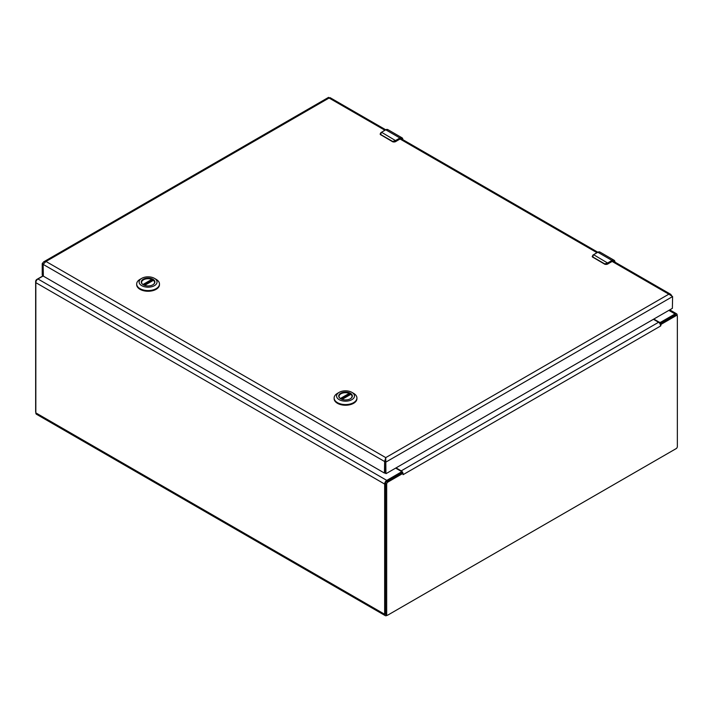 <?xml version="1.0" encoding="UTF-8"?>
<svg xmlns="http://www.w3.org/2000/svg" width="713" height="713" viewBox="0 0 713 713"><rect width="100%" height="100%" fill="white"/><g stroke="black" fill="none" stroke-linecap="round" stroke-linejoin="round"><path stroke-width="1.07" d="M387.23 615.23L386.776 615.488A3.004 1.729 -60 0 1 385.278 615.64A3.004 1.729 -60 0 1 384.655 614.267L384.655 484.056A3.004 1.729 -60 0 1 386.776 480.384L400.964 472.184A1.239 0.713 0 0 0 401.33 471.685A1.239 0.713 0 0 0 400.964 471.177L395.653 468.111M43.19 275.958L37.949 278.988A3.004 1.729 120 0 0 35.828 282.66L35.828 412.872A3.004 1.729 120 0 0 36.443 414.244L385.278 615.64M653.803 319.067L659.115 322.133A1.239 0.713 0 0 0 660.871 322.133L675.051 313.943A3.004 1.729 -60 0 1 676.557 313.791A3.004 1.729 -60 0 1 677.172 315.164L677.172 315.69M401.312 473.049A1.239 0.713 0 0 0 401.33 472.951L401.33 471.685M660.693 325.948L403.103 474.671L402.89 473.405L387.845 482.095A1.658 0.954 120 0 0 386.678 484.118L386.678 614.401A1.658 0.954 120 0 0 387.016 615.159A1.658 0.954 120 0 0 387.845 615.078L676.182 448.602A1.658 0.954 120 0 0 677.35 446.579L677.35 316.296A1.658 0.954 120 0 0 677.011 315.538A1.658 0.954 120 0 0 676.182 315.627L661.129 324.317L660.693 325.948L660.06 323.845A3.004 1.729 -120 0 0 658.571 322.276L653.411 319.299M403.335 474.537L402.702 472.425L402.89 473.405L401.793 472.772L386.749 481.462A1.658 0.954 120 0 0 385.573 483.485L385.573 613.768A1.658 0.954 120 0 0 385.92 614.526L387.016 615.159M401.963 472.862L402.702 472.425L402.89 473.405L402.702 472.425A3.004 1.729 60 0 0 401.214 470.865L396.045 467.88M660.06 323.845L660.915 324.246M677.011 315.538L675.906 314.905A1.658 0.954 120 0 0 675.086 314.994L660.033 323.675L661.129 324.317M401.33 472.202A1.444 0.838 60 0 1 401.9 472.826M35.828 412.346A1.658 0.954 -60 0 1 35.65 411.74L35.65 281.457A1.658 0.954 -60 0 1 36.818 279.434L43.136 275.779M42.227 275.022L43.136 275.548L42.227 275.022L42.227 263.623L43.698 261.831L45.989 261.457L43.136 264.371L43.359 276.145L384.432 473.067L384.655 461.543L385.751 457.612L385.938 473.468L384.842 472.826L384.842 461.427L385.938 462.06L672.6 296.563L668.839 294.175L670.675 294.291L671.601 295.503M385.68 129.748L330.03 97.628L329.076 98.02C328.47 97.12 328.408 97.155 328.889 98.127M385.573 459.698L385.733 458.94M385.751 458.584L385.751 457.612L45.989 261.457L329.076 98.02L384.86 130.221M43.136 264.371L384.655 461.543L385.751 458.878M384.842 472.826L386.161 473.592L672.377 308.346L672.6 296.563M386.009 473.601L384.913 472.969M42.227 263.623L43.199 264.184M340.814 398.825A6.56 3.788 180 0 1 338.978 396.205A6.56 3.788 180 0 1 343.024 392.703A6.56 3.788 180 0 1 350.163 393.531A6.56 3.788 180 0 1 352.088 396.205A6.56 3.788 180 0 1 350.252 398.825M340.725 398.781L340.725 398.781A6.8 3.922 180 0 1 340.725 393.228A6.8 3.922 180 0 1 350.341 393.228A6.8 3.922 180 0 1 350.341 398.781A6.8 3.922 180 0 1 340.725 398.781M353.595 393.344L351.865 392.346A8.957 5.169 180 0 1 351.865 399.663A8.957 5.169 180 0 1 339.201 399.663A8.957 5.169 180 0 1 339.201 392.346A8.957 5.169 180 0 1 351.865 392.346L353.595 393.344A11.399 6.586 0 0 1 356.928 397.997L356.928 398.665A11.399 6.586 0 0 1 345.529 405.242A11.399 6.586 0 0 1 334.13 398.665L334.13 397.997A11.399 6.586 0 0 0 345.529 404.583A11.399 6.586 0 0 0 356.928 397.997M339.201 392.346L337.472 393.344A11.399 6.586 0 0 0 334.13 397.997M339.023 396.669A6.515 3.761 180 0 1 339.014 396.473A6.515 3.761 180 0 1 342.516 393.13A6.515 3.761 180 0 1 349.263 393.389L349.53 394.984M342.088 399.387L350.876 394.316A6.515 3.761 180 0 1 352.044 396.473A6.515 3.761 180 0 1 352.035 396.669M143.358 284.835A6.56 3.788 180 0 1 141.522 282.205A6.56 3.788 180 0 1 145.568 278.712A6.56 3.788 180 0 1 152.716 279.532A6.56 3.788 180 0 1 154.632 282.205A6.56 3.788 180 0 1 152.805 284.835M143.268 284.781L143.268 284.781A6.8 3.922 180 0 1 143.268 279.229A6.8 3.922 180 0 1 152.885 279.229A6.8 3.922 180 0 1 152.885 284.781A6.8 3.922 180 0 1 143.268 284.781M156.138 279.344L154.418 278.346A8.957 5.169 180 0 1 154.418 285.663A8.957 5.169 180 0 1 141.744 285.663A8.957 5.169 180 0 1 141.744 278.346A8.957 5.169 180 0 1 154.418 278.346L156.138 279.344A11.399 6.586 0 0 1 159.48 284.006L159.48 284.665A11.399 6.586 0 0 1 148.081 291.252A11.399 6.586 0 0 1 136.682 284.665L136.682 284.006A11.399 6.586 0 0 0 148.081 290.583A11.399 6.586 0 0 0 159.48 284.006M141.744 278.346L140.015 279.344A11.399 6.586 0 0 0 136.682 284.006M141.575 282.669A6.515 3.761 180 0 1 141.566 282.473A6.515 3.761 180 0 1 145.069 279.139A6.515 3.761 180 0 1 151.807 279.389L152.074 280.984M144.632 285.387L153.42 280.316A6.515 3.761 180 0 1 154.596 282.473A6.515 3.761 180 0 1 154.587 282.669M592.86 255.165L592.423 256.956L593.599 254.693A5.169 2.986 120 0 0 593.038 255.058L592.966 257.09L604.66 263.846L607.226 263.257A5.169 2.986 -60 0 1 607.788 262.883L612.012 260.441L597.833 252.25L593.599 254.693L608.002 263.266L612.012 260.441A4.135 2.389 -60 0 1 614.08 260.236A4.135 2.389 -60 0 1 614.945 262.117M612.235 261.323L607.414 264.211L604.624 264.211L607.414 264.211L612.235 261.323C613.608 260.7 614.356 261.136 614.499 262.634M608.002 263.266L604.562 264.095L592.423 256.956A2.068 1.194 0 0 1 592.253 256.475A2.068 1.194 0 0 1 592.253 256.404M380.778 132.725L380.35 134.516L381.517 132.253A5.169 2.986 120 0 0 380.965 132.618L380.885 134.65L392.587 141.406L395.154 140.809A5.169 2.986 -60 0 1 395.706 140.443L399.94 138.001L385.751 129.811L381.517 132.253L395.929 140.826L399.94 138.001A4.135 2.389 -60 0 1 402.007 137.796A4.135 2.389 -60 0 1 402.863 139.677M400.162 138.883L395.341 141.771L392.542 141.771L395.341 141.771L400.162 138.883C401.526 138.26 402.284 138.696 402.426 140.194M395.929 140.826L392.48 141.655L380.35 134.516A2.068 1.194 0 0 1 380.172 134.026A2.068 1.194 0 0 1 380.181 133.964M384.655 614.267L35.828 412.872M400.964 472.184L400.964 473.254M660.871 322.133L660.871 323.203M384.655 484.056L35.828 282.66M386.776 480.384L37.949 278.988M668.865 310.369L675.051 313.943M659.115 322.133L659.115 322.668M385.573 483.485L386.678 484.118M387.845 482.095L386.749 481.462M658.571 322.276L401.214 470.865M676.182 315.627L675.086 314.994M386.678 614.401L385.573 613.768M612.182 261.466L668.839 294.175L385.751 457.612M393.104 141.878A2.068 1.194 0 0 0 395.403 141.629L400.091 139.026L596.933 252.66M349.53 393.763L340.778 398.817M340.359 398.522L349.263 393.389M152.074 279.763L143.331 284.817M142.903 284.532L151.807 279.389M597.61 252.375L597.833 252.25A4.135 2.389 120 0 1 599.9 252.046L614.08 260.236L615.034 262.259M599.9 252.046L597.672 252.233L593.038 255.058M612.235 260.824C613.866 260.076 614.766 260.601 614.945 262.384M605.185 264.318A2.068 1.194 0 0 0 607.485 264.068L607.226 263.257M604.66 263.846L592.966 257.09M612.173 261.466L607.485 264.068M592.253 256.306L593.047 257.455M385.537 129.935L385.751 129.811A4.135 2.389 120 0 1 387.819 129.606L402.007 137.796L402.952 139.819M387.819 129.606L385.599 129.793L380.965 132.618M400.162 138.375C401.793 137.636 402.693 138.153 402.863 139.944M395.403 141.629L395.154 140.809M392.587 141.406L380.885 134.65M380.172 133.866L380.974 135.015M669.748 309.861L676.557 313.791M670.675 294.291L613.064 261.029M597.752 252.188L400.991 138.589M328.568 97.36L43.698 261.831M43.136 275.655L42.299 275.165M350.734 394.289L341.964 399.351M153.286 280.289L144.516 285.352"/></g></svg>
